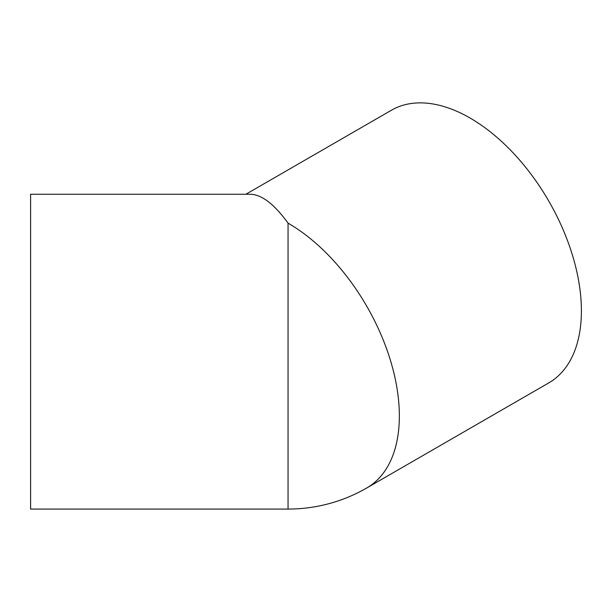 <?xml version="1.0" encoding="UTF-8"?>
<svg xmlns="http://www.w3.org/2000/svg" width="612" height="612" viewBox="0 0 612 612"><rect width="100%" height="100%" fill="white"/><g stroke="black" fill="none" stroke-linecap="round" stroke-linejoin="round"><path stroke-width="0.92" d="M245.871 194.256L391.389 110.244A157.406 90.882 60 0 1 512.688 152.419A157.406 90.882 60 0 1 581.4 310.827A157.406 90.882 60 0 1 548.796 382.882L366.756 487.986A157.406 90.882 60 0 0 399.353 415.931A157.406 90.882 60 0 0 288.053 223.143L288.053 509.077L30.6 509.077L30.6 194.256L250.407 194.256C261.722 194.54 274.275 204.171 288.053 223.143M288.053 509.077A157.406 157.406 0 0 0 366.756 487.986"/></g></svg>
